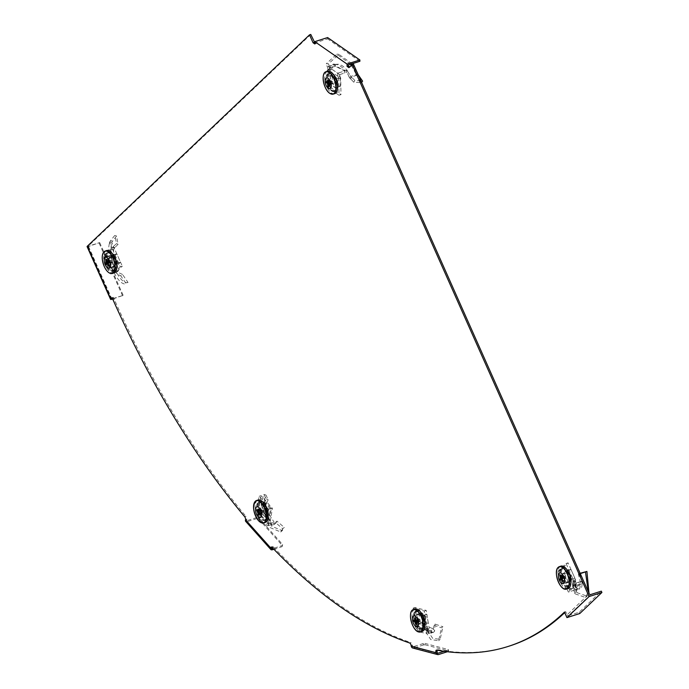 <?xml version="1.0" encoding="UTF-8"?>
<svg xmlns="http://www.w3.org/2000/svg" width="689" height="689" viewBox="0 0 689 689"><rect width="100%" height="100%" fill="white"/><g stroke="black" fill="none" stroke-linecap="round" stroke-linejoin="round"><path stroke-width="0.52" stroke-dasharray="3.44 2.58" d="M436.688 650.097L437.92 649.71A2.36 1.128 -107.6 0 0 437.636 649.727A2.36 1.128 -107.6 0 0 437.403 649.856A2.36 1.128 -107.6 0 0 437.188 650.192M272.164 547.462L273.395 547.075A2.36 1.128 -107.6 0 0 272.439 546.67A2.36 1.128 -107.6 0 0 272.215 546.808A2.36 1.128 -107.6 0 0 271.948 547.273M416.156 611.1A9.724 4.651 72.4 0 1 417.078 610.54A9.724 4.651 72.4 0 1 424.097 617.353A9.724 4.651 72.4 0 1 423.907 628.514A9.724 4.651 72.4 0 1 422.977 629.074A9.724 4.651 72.4 0 1 415.958 622.27A9.724 4.651 72.4 0 1 416.156 611.1M414.924 611.496A9.724 4.651 72.4 0 1 415.846 610.936A9.724 4.651 72.4 0 1 422.865 617.74A9.724 4.651 72.4 0 1 422.676 628.902A9.724 4.651 72.4 0 1 421.746 629.462A9.724 4.651 72.4 0 1 414.726 622.658A9.724 4.651 72.4 0 1 414.924 611.496M259.228 502.066A9.724 4.651 72.4 0 1 260.158 501.497A9.724 4.651 72.4 0 1 267.177 508.31A9.724 4.651 72.4 0 1 266.979 519.472A9.724 4.651 72.4 0 1 266.049 520.031A9.724 4.651 72.4 0 1 259.038 513.227A9.724 4.651 72.4 0 1 259.228 502.066M257.996 502.453A9.724 4.651 72.4 0 1 258.926 501.893A9.724 4.651 72.4 0 1 265.945 508.697A9.724 4.651 72.4 0 1 265.747 519.868A9.724 4.651 72.4 0 1 264.817 520.428A9.724 4.651 72.4 0 1 257.798 513.615A9.724 4.651 72.4 0 1 257.996 502.453M114.434 270.381A9.724 4.651 -107.6 0 0 114.624 259.219A9.724 4.651 -107.6 0 0 107.613 252.407A9.724 4.651 -107.6 0 0 106.683 252.966A9.724 4.651 -107.6 0 0 106.485 264.137A9.724 4.651 -107.6 0 0 113.504 270.941A9.724 4.651 -107.6 0 0 114.434 270.381M107.915 252.579A9.724 4.651 72.4 0 1 108.845 252.019A9.724 4.651 72.4 0 1 115.864 258.823A9.724 4.651 72.4 0 1 115.666 269.993A9.724 4.651 72.4 0 1 114.736 270.553A9.724 4.651 72.4 0 1 107.717 263.741A9.724 4.651 72.4 0 1 107.915 252.579M335.336 91.043A9.724 4.651 -107.6 0 0 335.534 79.881A9.724 4.651 -107.6 0 0 328.515 73.077A9.724 4.651 -107.6 0 0 327.585 73.637A9.724 4.651 -107.6 0 0 327.387 84.799A9.724 4.651 -107.6 0 0 334.406 91.603A9.724 4.651 -107.6 0 0 335.336 91.043M328.817 73.241A9.724 4.651 72.4 0 1 329.747 72.681A9.724 4.651 72.4 0 1 336.766 79.485A9.724 4.651 72.4 0 1 336.568 90.655A9.724 4.651 72.4 0 1 335.638 91.215A9.724 4.651 72.4 0 1 328.619 84.402A9.724 4.651 72.4 0 1 328.817 73.241M568.623 585.977A9.724 4.651 -107.6 0 0 568.813 574.815A9.724 4.651 -107.6 0 0 561.793 568.012A9.724 4.651 -107.6 0 0 560.863 568.571A9.724 4.651 -107.6 0 0 560.674 579.733A9.724 4.651 -107.6 0 0 567.693 586.537A9.724 4.651 -107.6 0 0 568.623 585.977M562.103 568.175A9.724 4.651 72.4 0 1 563.025 567.615A9.724 4.651 72.4 0 1 570.044 574.428A9.724 4.651 72.4 0 1 569.855 585.59A9.724 4.651 72.4 0 1 568.925 586.15A9.724 4.651 72.4 0 1 561.905 579.337A9.724 4.651 72.4 0 1 562.103 568.175M437.403 653.422L412.668 646.911L412.375 645.128A2.36 1.128 -107.6 0 0 410.825 642.57L409.593 642.966M273.395 547.075A581.929 278.563 -107.6 0 0 410.825 642.57M271.664 548.926L246.533 520.798L246.765 519.377A2.36 1.128 -107.6 0 0 245.861 516.25L244.629 516.647M112.367 298.285L113.349 297.347L114.288 299.457A581.929 278.563 -107.6 0 0 245.861 516.25M111.584 299.035L88.089 246.274L310.765 34.45M327.611 37.559L327.628 38.868L316.044 42.554L316.062 43.596L314.804 42.727M316.044 42.554L348.307 64.973M353.423 64.086L350.098 67.246L349.624 66.919M564.722 612.624A581.929 278.563 -107.6 0 0 564.825 612.521L565.712 611.677L567.125 614.846L589.259 593.789M437.92 649.71A581.929 278.563 -107.6 0 0 509.249 646.093M350.098 67.246L348.867 67.643M565.712 611.677L564.48 612.073M590.714 594.529L568.58 615.587A1.18 1.008 -133.6 0 1 567.125 614.846M568.58 615.587L579.182 612.22L601.316 591.162M579.768 613.537L579.182 612.22M113.349 297.347L112.118 297.743M316.062 43.596L314.83 43.993M359.891 61.287L327.628 38.868M112.565 298.716L123.167 295.348L112.695 299.026M87.098 246.619A2.653 0.525 -24 0 0 88.528 246.49L99.681 242.588L88.089 246.274M99.121 243.114L122.616 295.874M99.681 242.588L123.167 295.348M257.135 517.422L256.945 518.541L258.564 518.929L258.745 517.809L257.135 517.422L246.533 520.798M256.945 518.541L247.334 521.599A2.653 1.593 -41.8 0 1 245.689 521.358M258.564 518.929L282.43 545.654L282.077 546.67L273.895 549.271M282.077 546.67L282.257 545.55L273.12 548.461M282.257 545.55L282.619 544.534L282.43 545.654M258.745 517.809L282.619 544.534M423.27 643.535L423.502 644.938L425.113 644.792L424.88 643.388L423.27 643.535L412.668 646.911M423.502 644.938L413.891 647.996A2.653 2.231 -75.2 0 1 412.797 648.03M425.113 644.792L448.608 650.984L447.368 651.734M448.238 651.458L448.005 650.054L444.069 651.303M424.88 643.388L448.375 649.572L448.608 650.984M448.005 650.054L448.375 649.572M113.788 246.068L112.962 246.998L114.805 247.704L115.442 246.938L113.788 246.068L116.605 243.579L114.744 235.483L110.576 240.633L112.548 241.228L111.609 243.613C107.923 259.891 120.144 285.074 128.016 282.438L126.302 283.816L120.756 275.807L122.513 274.429L128.016 282.438M114.805 247.704L114.012 248.695L111.859 242.382M115.442 246.938L118.095 244.337L116.553 236.026L112.548 241.228M110.74 254.715L111.618 249.289L113.788 249.59L113.099 254.827L110.817 255.008L114.029 254.577L118.715 270.656L116.036 272.723L117.328 274.144L120.756 275.807M118.715 270.656L110.567 273.938L113.952 272.233L113.427 272.465L106.7 256.532L104.478 257.798L110.197 255.981L110.869 255.008L113.22 254.913C113.47 261.708 115.08 267.22 118.026 271.449L118.069 271.5M110.231 257.85L108.259 258.478L112.247 267.444L114.219 266.824L117.983 263.241L113.995 254.275L110.231 257.85L114.219 266.824M113.995 254.275L112.023 254.896L108.259 258.478M117.983 263.241L116.01 263.87L112.023 254.896M112.247 267.444L116.01 263.87M122.513 274.429L119.326 272.965L118.069 271.612M115.209 272.456L115.967 272.388L110.981 255.473C111.291 262.32 112.901 267.866 115.821 272.121M116.097 271.612L113.952 272.233A2.36 1.128 72.4 0 1 114.4 272.413L115.235 272.99L113.263 273.619L112.428 273.042L114.4 272.413M111.98 272.853A2.36 1.128 72.4 0 1 112.428 273.042M104.831 255.972L106.804 255.343A2.36 1.128 72.4 0 1 106.735 256.024L104.762 256.652A2.36 1.128 72.4 0 0 104.831 255.972L104.806 254.629L111.894 247.885L120.351 266.884L113.263 273.619M120.351 266.884L122.323 266.255L115.235 272.99M111.894 247.885L113.866 247.256L122.323 266.255M104.806 254.629L106.778 254L113.866 247.256M106.804 255.343L106.778 254M106.373 256.627L106.735 256.024M104.762 256.652L103.522 258.099L110.567 273.938M104.478 257.798L103.522 258.099M106.7 256.532L114.029 254.577M111.084 255.137L110.197 255.981L112.264 254.878M113.788 249.59L114.012 248.695M112.962 246.998L111.937 248.195L109.68 242.072L110.576 240.633M111.618 249.289L111.937 248.195M116.605 243.579L118.095 244.337M114.744 235.483L116.553 236.026M111.868 242.356L109.697 242.046L109.344 243.613L111.609 243.613M109.344 243.613C105.495 260.304 118.086 286.391 126.302 283.816M113.78 273.016A11.782 5.641 72.4 0 1 105.83 265.98A11.782 5.641 72.4 0 1 106.64 250.555M108.311 260.83L111.075 260.494A1.378 0.663 72.4 0 1 111.437 261.071A1.378 0.663 72.4 0 1 111.652 261.786L107.863 263.103M108.828 261.941L110.197 261.329A1.378 0.663 72.4 0 0 110.404 262.053A1.378 0.663 72.4 0 0 110.774 262.63L111.118 262.871A1.378 0.663 72.4 0 0 111.497 262.767A1.378 0.663 72.4 0 0 111.661 262.354L111.644 261.898M108.724 264.421A9.086 4.349 72.4 0 1 109.422 252.501A9.086 4.349 72.4 0 1 115.545 257.927A9.086 4.349 72.4 0 1 114.925 269.821A9.086 4.349 72.4 0 1 108.724 264.421M113.685 258.513A9.121 4.367 -107.6 0 0 107.536 253.061A9.121 4.367 -107.6 0 0 106.838 265.032A9.121 4.367 -107.6 0 0 113.065 270.45A9.121 4.367 -107.6 0 0 113.685 258.513M116.975 265.575L113.22 257.135L116.76 253.767L120.515 262.208L116.975 265.575L112.247 267.082L108.483 258.642L112.023 255.266L115.786 263.706L112.247 267.082M120.515 262.208L115.786 263.706M116.76 253.767L112.023 255.266M113.22 257.135L108.483 258.642M110.774 262.63L106.295 264.593M106.192 259.357L110.688 260.244A1.378 0.663 72.4 0 1 110.731 260.253L111.067 260.606L108.604 261.381M105.65 259.874L110.18 260.769A1.378 0.663 72.4 0 1 110.688 260.244M108.888 262.121L111.652 261.786M110.18 260.769L110.197 261.329M111.661 262.354L108.957 265.549M108.414 266.066L111.118 262.871M111.093 262.414L108.001 263.405M110.516 261.122L108.733 261.691M572.645 584.151L572.576 585.09L574.919 584.772L574.979 584.074L572.645 584.151L572.955 580.913L574.101 591.446L576.4 590.921L577.304 592.764L587.071 596.157L589 593.22M574.919 584.772L576.624 591.92M574.979 584.074L575.306 581.103L576.4 590.921M576.133 590.533L573.076 587.106L575.289 586.27L577.993 589.078L576.133 590.533L577.752 588.63L577.072 586.813L581.37 581.352L582.377 583.17L580.948 584.367L578.381 574.195L580.129 573.282M581.37 581.352L578.743 582.162L579.69 584.272L575.048 585.745L573.713 582.506L575.685 581.878L576.082 583.006L569.433 589.328L569.364 591.765L575.082 589.939L576.064 590.284L577.752 588.63C580.646 589.973 582.119 588.105 582.153 583.023L582.153 582.954M568.408 582.42L566.436 583.049L570.199 579.466L572.171 578.838L568.175 569.872L564.412 573.455L568.408 582.42L572.171 578.838M564.412 573.455L562.439 574.075L566.436 583.049M568.175 569.872L566.203 570.501L562.439 574.075M570.199 579.466L566.203 570.501M578.381 574.195L580.284 573.627M579.759 573.386L582.377 583.17M579.69 584.272L580.439 583.996L575.875 589.75C578.769 591.016 580.25 589.138 580.302 584.108M580.948 584.367L580.439 583.996M578.743 582.162L576.082 583.006M573.713 582.506A2.36 1.128 72.4 0 1 573.618 581.723L575.591 581.094A2.36 1.128 72.4 0 0 575.685 581.878M566.461 588.527L568.434 587.898A2.36 1.128 72.4 0 1 568.89 588.346L566.918 588.974A2.36 1.128 72.4 0 0 566.461 588.527L565.626 587.95L558.107 571.069L566.074 563.49L573.592 580.371L575.565 579.742L575.591 581.094M573.592 580.371L573.618 581.723M566.074 563.49L568.046 562.861L575.565 579.742M558.107 571.069L560.079 570.44L568.046 562.861M565.626 587.95L567.598 587.321L560.079 570.44M568.434 587.898L567.598 587.321M569.433 589.328L568.89 588.346M566.918 588.974L568.399 592.066L575.048 585.745M569.364 591.765L568.399 592.066M569.751 589.224L577.072 586.813M575.082 589.939L574.144 587.829M577.993 589.078L577.752 588.63M575.289 586.27L574.859 585.659M572.576 585.09L574.101 591.446M573.076 587.106L572.516 586.27M572.955 580.913L575.306 581.103M573.11 584.169L573.188 585.478L575.53 585.262M573.481 587.872L573.188 585.478M576.615 591.903L574.393 592.738L575.281 593.892L577.304 592.764M575.281 593.892L585.529 597.475L588.285 591.601M567.969 588.613A11.782 5.641 72.4 0 1 559.494 580.293A11.782 5.641 72.4 0 1 559.752 566.814A11.782 5.641 72.4 0 1 560.82 566.151M559.838 575.47L564.369 576.366A1.378 0.663 72.4 0 1 564.558 575.926A1.378 0.663 72.4 0 1 564.877 575.84A1.378 0.663 72.4 0 1 564.911 575.849L565.247 576.202L562.792 576.986M562.594 581.671L565.307 578.467A1.378 0.663 72.4 0 0 565.66 578.39A1.378 0.663 72.4 0 1 565.66 578.39A1.378 0.663 72.4 0 0 565.85 577.95L565.841 577.391A1.378 0.663 72.4 0 0 565.264 576.09L565.247 576.202M569.941 584.909A9.086 4.349 72.4 0 1 569.114 585.417A9.086 4.349 72.4 0 1 562.534 579.113A9.086 4.349 72.4 0 1 562.698 568.64A9.086 4.349 72.4 0 1 563.611 568.106A9.086 4.349 72.4 0 1 570.139 574.514A9.086 4.349 72.4 0 1 569.941 584.909M560.812 569.2A9.121 4.367 -107.6 0 0 560.639 579.716A9.121 4.367 -107.6 0 0 567.254 586.055A9.121 4.367 -107.6 0 0 568.081 585.538A9.121 4.367 -107.6 0 0 568.279 575.1A9.121 4.367 -107.6 0 0 561.724 568.666A9.121 4.367 -107.6 0 0 560.812 569.2M574.704 577.804L571.164 581.171L567.4 572.731L570.948 569.364L574.704 577.804L569.967 579.311L566.427 582.679L562.672 574.238L566.212 570.871L569.967 579.311M570.948 569.364L566.212 570.871M567.4 572.731L562.672 574.238M571.164 581.171L566.427 582.679M565.85 577.95L563.137 581.146M563.016 577.537L564.377 576.926A1.378 0.663 72.4 0 0 564.954 578.226L560.476 580.198M560.381 574.953L564.911 575.849M564.369 576.366L564.377 576.926M565.264 576.09L562.5 576.426M563.077 577.726L565.841 577.391M565.824 577.503L562.052 578.7M564.704 576.719L562.922 577.287M565.281 578.019L562.181 579.001M351.416 79.666L350.546 78.822L351.588 77.271L352.312 77.926L351.416 79.666L353.819 82.241L361.406 82.689L357.548 76.789L358.65 75.428L352.458 64.396M351.588 77.271L350.667 76.436L357.789 74.291M352.312 77.926L354.826 80.389L362.595 81.147M335.388 66.273L332.658 67.083L332.623 64.99L327.973 66.471L327.921 69.52L329.893 68.891L329.988 67.927L339.668 74.653L338.618 72.888L345.921 70.64L347.187 70.571L346.972 72.13L335.388 66.273L335.293 64.266L333.287 64.06L331.624 65.248L328.42 70.132L330.642 70.269L328.498 63.819L326.25 63.767L328.42 70.132M345.921 70.64L347.187 70.571C343.165 65.386 339.186 63.379 335.276 64.559L335.224 64.577M337.67 78.675L335.698 79.304L330.212 75.497L332.184 74.868L332.348 83.739L337.834 87.555L337.67 78.675L332.184 74.868M337.834 87.555L335.862 88.183L335.698 79.304M332.348 83.739L330.375 84.368L335.862 88.183M330.212 75.497L330.375 84.368M330.642 70.269L333.665 65.489L335.293 64.266M332.623 64.99L333.218 64.714L345.353 70.881C341.279 65.722 337.283 63.707 333.364 64.835M333.287 64.06L333.218 64.714M332.658 67.083L329.988 67.927M327.921 69.52A2.36 1.128 72.4 0 1 327.671 69.951L329.643 69.322A2.36 1.128 72.4 0 0 329.893 68.891M338.101 77.202L340.073 76.574A2.36 1.128 72.4 0 1 339.806 75.781L337.834 76.41A2.36 1.128 72.4 0 0 338.101 77.202L338.712 78.563L339.014 95.271L327.404 87.193L327.094 70.493L329.643 69.322M327.094 70.493L327.671 69.951M327.404 87.193L329.376 86.573L329.066 69.865M339.014 95.271L340.986 94.643L329.376 86.573M338.712 78.563L340.685 77.935L340.986 94.643M340.073 76.574L340.685 77.935M339.668 74.653L339.806 75.781M337.834 76.41L337.662 73.198L327.973 66.471M338.618 72.888L337.662 73.198M339.987 74.55L346.972 72.13M344.336 71.07L344.371 73.163M346.05 70.588L347.454 70.192L346.248 70.588L348.884 76.488L350.184 75.471L347.187 70.571M350.184 75.471L350.667 76.436M350.546 78.822L349.452 77.736L356.489 75.316L357.548 76.789M348.884 76.488L349.452 77.736M353.819 82.241L354.826 80.389M356.489 75.316L355.757 73.542L357.178 72.913M352.019 63.793L338.867 54.336L328.498 63.819M355.757 73.542L351.33 65.3M350.598 64.241L336.852 54.155L326.25 63.767M334.682 93.678A11.782 5.641 72.4 0 1 331.357 92.869A11.782 5.641 72.4 0 1 325.019 81.044A11.782 5.641 72.4 0 1 327.542 71.217M328.662 86.719L332.244 83.541A1.378 0.663 72.4 0 1 331.848 83.447A1.378 0.663 72.4 0 1 331.452 82.99L329.075 83.343M328.55 80.587L332.201 81.457A1.378 0.663 72.4 0 0 331.805 81.001A1.378 0.663 72.4 0 0 331.598 80.906A1.378 0.663 72.4 0 0 331.409 80.906L331.168 81.138A1.378 0.663 72.4 0 0 331.194 82.422L331.598 82.542M332.89 73.792A9.086 4.349 72.4 0 1 337.774 82.904A9.086 4.349 72.4 0 1 335.827 90.483A9.086 4.349 72.4 0 1 333.183 89.88A9.086 4.349 72.4 0 1 328.291 80.682A9.086 4.349 72.4 0 1 330.324 73.172A9.086 4.349 72.4 0 1 332.89 73.792M331.314 90.517A9.121 4.367 -107.6 0 0 333.967 91.112A9.121 4.367 -107.6 0 0 335.922 83.507A9.121 4.367 -107.6 0 0 331.013 74.352A9.121 4.367 -107.6 0 0 328.438 73.723A9.121 4.367 -107.6 0 0 326.397 81.276A9.121 4.367 -107.6 0 0 331.314 90.517M335.112 74.36L340.28 77.952L340.426 86.297L335.267 82.714L335.112 74.36L330.384 75.868L335.543 79.459L335.698 87.804L330.531 84.222L330.384 75.868M335.267 82.714L330.531 84.222M340.426 86.297L335.698 87.804M340.28 77.952L335.543 79.459M331.409 80.906L327.757 80.036M330.109 85.333L332.477 83.309A1.378 0.663 72.4 0 0 332.46 82.025L330.091 84.049M328.636 85.496L331.452 82.99M332.46 82.025L332.201 81.457M331.194 82.422L328.584 82.559M326.302 81.414L331.168 81.138M331.573 81.259L328.575 82.206M332.391 83.093L329.867 83.894M332.365 81.81L328.593 83.007M423.037 619.687L422.788 620.901L425.13 621.168L425.32 620.238L423.037 619.687L424.019 615.871L422.305 616.087L421.952 623.528L424.303 623.571L424.837 626.284L432.623 638.29L440.142 639.392L442.924 626.732L441.52 627.808L433.614 625.267L435.009 624.088L442.924 626.732M425.13 621.168L424.329 624.957M425.32 620.238L426.224 616.586L424.407 616.336L424.303 623.571M426.155 628.919L425.285 629.307L422.9 623.683L425.234 623.321L427.43 628.308L425.268 629.307L427.326 627.937L427.163 626.198L434.018 629.264L434.552 631.313L432.968 632.691L433.614 625.267M425.268 629.307L427.326 627.937C430.237 632.416 432.58 633.467 434.363 631.098M420.505 623.157L418.533 623.786L423.787 625.173L425.759 624.544L424.183 614.984L418.929 613.598L420.505 623.157L425.759 624.544M418.929 613.598L416.957 614.226L418.533 623.786M424.183 614.984L422.211 615.613L416.957 614.226M423.787 625.173L422.211 615.613M435.009 624.088L434.552 631.313M432.968 632.691L431.788 632.373L431.417 630.125L434.018 629.264M431.788 632.373L427.146 633.854L426.698 630.504L428.67 629.875L428.747 630.978L419.472 628.532L419.179 627.378L417.207 628.006L417.87 631.408L427.146 633.854M431.417 630.125L428.747 630.978M426.698 630.504A2.36 1.128 72.4 0 1 426.844 629.91L428.816 629.29A2.36 1.128 72.4 0 0 428.67 629.875M417.207 628.006A2.36 1.128 72.4 0 0 416.845 627.283L416.104 626.103L413.142 608.111L424.269 611.048L427.24 629.031L429.213 628.411L428.816 629.29M427.24 629.031L426.844 629.91M424.269 611.048L426.241 610.42L429.213 628.411M413.142 608.111L415.114 607.483L426.241 610.42M416.104 626.103L418.077 625.474L415.114 607.483M416.845 627.283L418.817 626.654L418.077 625.474M418.817 626.654A2.36 1.128 72.4 0 1 419.179 627.378M419.472 628.532L418.826 631.098L417.87 631.408M418.826 631.098L424.545 629.281L424.174 627.033L427.163 626.198M419.79 628.428L424.174 627.033M425.302 629.229L432.382 632.14C430.599 634.457 428.239 633.398 425.302 628.971M424.545 629.281L425.234 628.911M425.234 623.321L424.915 622.356M422.788 620.901L421.987 625.319L421.952 623.528M422.9 623.683L422.503 622.425M424.019 615.871L426.224 616.586M422.305 616.087L424.613 616.362M421.987 625.319L422.633 627.05L424.837 626.284M422.633 627.05L430.737 639.564L438.592 640.71L441.52 627.808M422.021 631.537A11.782 5.641 72.4 0 1 420.359 631.537A11.782 5.641 72.4 0 1 412.668 620.393A11.782 5.641 72.4 0 1 414.873 609.076M414.614 617.835L418.593 618.868A1.378 0.663 72.4 0 1 418.929 618.765A1.378 0.663 72.4 0 1 418.946 618.765A1.378 0.663 72.4 0 1 419.36 619.066L419.584 619.445L415.811 620.643M416.328 623.812L418.964 621.099A1.378 0.663 72.4 0 0 419.377 621.4A1.378 0.663 72.4 0 0 419.73 621.306L419.894 620.935A1.378 0.663 72.4 0 0 419.661 619.557L419.584 619.445M421.806 628.368A9.086 4.349 72.4 0 1 415.863 619.687A9.086 4.349 72.4 0 1 417.663 611.031A9.086 4.349 72.4 0 1 418.946 611.031A9.086 4.349 72.4 0 1 424.872 619.626A9.086 4.349 72.4 0 1 423.167 628.342A9.086 4.349 72.4 0 1 421.806 628.368M417.06 611.591A9.121 4.367 -107.6 0 0 415.777 611.591A9.121 4.367 -107.6 0 0 413.968 620.281A9.121 4.367 -107.6 0 0 419.937 628.997A9.121 4.367 -107.6 0 0 421.306 628.979A9.121 4.367 -107.6 0 0 423.012 620.221A9.121 4.367 -107.6 0 0 417.06 611.591M428.325 623.338L423.373 622.038L421.892 613.046L426.836 614.347L428.325 623.338L423.589 624.845L418.645 623.545L417.155 614.545L422.107 615.854L423.589 624.845M426.836 614.347L422.107 615.854M421.892 613.046L417.155 614.545M423.373 622.038L418.645 623.545M419.73 621.306L416.466 624.639M413.615 620.066L418.43 619.23A1.378 0.663 72.4 0 0 418.662 620.617L416.854 620.918M415.381 618.033L419.36 619.066M418.662 620.617L418.964 621.099M419.661 619.557L417.241 621.022M417.474 622.408L419.894 620.935M419.816 620.823L417.379 621.599M418.826 619.239L415.743 620.221M419.05 620.625L417.284 621.185M264.404 502.419L263.878 503.625L266.04 504.27L266.445 503.314L264.404 502.419L266.298 498.87L263.827 494.452L261.613 501.601L263.844 502.048L263.706 504.968L271.63 526.224L282.232 530.668L284.273 527.429L282.757 528.756L275.428 522.52L276.969 521.142L284.273 527.429M266.04 504.27L265.549 505.493L263.534 503.495M266.445 503.314L268.202 499.801L265.937 495.012L263.844 502.048M264.326 512.995L266.617 512.271L264.24 512.866L263.31 506.51L265.627 506.561L266.583 512.435L264.24 512.866L266.617 512.271L266.996 511.066L273.998 522.012L273.921 523.761L272.112 525.096L274.265 524.45L275.428 522.52M262.121 510.833L260.149 511.462L265.489 517.439L267.461 516.81L268.727 509.223L263.387 503.246L262.121 510.833L267.461 516.81M263.387 503.246L261.415 503.874L260.149 511.462M268.727 509.223L266.755 509.851L261.415 503.874M265.489 517.439L266.755 509.851M274.265 524.45L275.824 523.132L273.921 523.761M275.824 523.132L276.969 521.142M272.112 525.096L271.096 524.717L271.397 522.934L273.998 522.012M271.096 524.717L266.454 526.198L267.013 523.64L268.986 523.011L268.727 523.786L259.297 513.227L259.34 512.211L257.367 512.84L257.031 515.639L266.454 526.198M271.397 522.934L268.727 523.786M267.013 523.64A2.36 1.128 72.4 0 1 267.315 523.416A2.36 1.128 72.4 0 1 267.358 523.407L269.33 522.779A2.36 1.128 72.4 0 0 269.287 522.787L267.315 523.416M257.367 512.84A2.36 1.128 72.4 0 0 257.195 512.03L256.756 510.575L259.133 496.295L270.441 508.956L268.064 523.235L269.33 522.779M268.064 523.235L267.358 523.407M270.441 508.956L272.413 508.327L270.036 522.606M259.133 496.295L261.105 495.667L272.413 508.327M256.756 510.575L258.728 509.946L261.105 495.667M257.195 512.03L259.167 511.402L258.728 509.946M259.167 511.402A2.36 1.128 72.4 0 1 259.34 512.211M259.297 513.227L257.987 515.338L257.031 515.639M257.987 515.338L263.706 513.52L264.008 511.738L266.996 511.066M259.624 513.133L264.008 511.738M263.706 513.52L264.395 512.917L271.69 524.424C268.856 523.339 266.445 519.566 264.464 513.09M266.583 512.435L266.617 512.271C268.555 518.739 270.958 522.495 273.8 523.528L273.834 523.537M265.627 506.561L265.549 505.493M263.878 503.625L263.241 505.158L261.209 503.435L261.613 501.601M263.31 506.51L263.241 505.158M266.298 498.87L268.202 499.801M263.827 494.452L265.937 495.012M261.209 503.435L261.407 505.313L263.706 504.968M261.407 505.313L269.632 527.378L280.681 531.986L282.757 528.756M265.101 522.503A11.782 5.641 72.4 0 1 260.089 520.178A11.782 5.641 72.4 0 1 255.231 508.404A11.782 5.641 72.4 0 1 257.953 500.042M258.668 509.145L262.001 509.722A1.378 0.663 72.4 0 1 262.009 509.722A1.378 0.663 72.4 0 1 262.414 509.998A1.378 0.663 72.4 0 1 262.776 510.583L259.098 512.073M258.84 513.624L261.699 511.496A1.378 0.663 72.4 0 0 262.061 512.091A1.378 0.663 72.4 0 0 262.475 512.366L262.776 512.289A1.378 0.663 72.4 0 0 262.81 512.254A1.378 0.663 72.4 0 0 262.957 511.195L262.871 510.876M262.302 517.534A9.086 4.349 72.4 0 1 258.547 508.379A9.086 4.349 72.4 0 1 260.735 501.988A9.086 4.349 72.4 0 1 264.593 503.78A9.086 4.349 72.4 0 1 268.34 512.849A9.086 4.349 72.4 0 1 266.247 519.299A9.086 4.349 72.4 0 1 262.302 517.534M262.724 504.348A9.121 4.367 -107.6 0 0 258.849 502.548A9.121 4.367 -107.6 0 0 256.652 508.964A9.121 4.367 -107.6 0 0 260.425 518.162A9.121 4.367 -107.6 0 0 264.378 519.937A9.121 4.367 -107.6 0 0 266.488 513.46A9.121 4.367 -107.6 0 0 262.724 504.348M270.105 515.536L265.076 509.912L266.264 502.772L271.294 508.396L270.105 515.536L265.368 517.043L260.347 511.41L261.527 504.279L266.557 509.903L265.368 517.043M271.294 508.396L266.557 509.903M266.264 502.772L261.527 504.279M265.076 509.912L260.347 511.41M262.475 512.366L258.564 515.243M256.868 509.584L261.708 509.791A1.378 0.663 72.4 0 0 261.519 510.894L257.884 510.721M259.443 510.006L262.776 510.583M261.519 510.894L261.699 511.496M262.957 511.195L260.554 513.71M260.373 514.804L262.81 512.254M262.69 511.97L259.822 512.883M262.104 510.015L259.288 510.902M261.915 511.109L259.107 512.005M411.144 645.524L412.375 645.128M245.534 519.773L246.765 519.377M114.288 299.457L113.056 299.853M88.528 246.49L112.014 299.25M247.334 521.599L272.456 549.727M413.891 647.996L438.617 654.516M111.523 273.628L113.745 272.362M110.18 273.318A11.756 5.624 72.4 0 1 104.358 266.445A11.756 5.624 72.4 0 1 103.522 252.398M576.004 585.443L576.4 582.911M564.36 588.914A11.756 5.624 72.4 0 1 557.59 579.552A11.756 5.624 72.4 0 1 557.711 567.994M328.937 66.161L330.307 67.832M356.506 75.342L357.806 74.309M331.082 93.98A11.756 5.624 72.4 0 1 329.867 93.316A11.756 5.624 72.4 0 1 323.994 83.541A11.756 5.624 72.4 0 1 324.424 73.06M428.102 633.544L429.066 630.874M421.987 625.285L424.329 624.932M418.421 631.839A11.756 5.624 72.4 0 1 411.643 622.477A11.756 5.624 72.4 0 1 411.764 610.919M267.41 525.888L269.046 523.683M261.217 503.401L263.542 503.461M261.493 522.796A11.756 5.624 72.4 0 1 258.608 520.626A11.756 5.624 72.4 0 1 254.835 501.876M415.846 610.936L417.078 610.54M258.926 501.893L260.158 501.497M108.845 252.019L107.613 252.407M329.747 72.681L328.515 73.077M563.025 567.615L561.793 568.012M568.925 586.15L567.693 586.537M335.638 91.215L334.406 91.603M114.736 270.553L113.504 270.941M264.817 520.428L266.049 520.031M421.746 629.462L422.977 629.074M272.439 546.67L271.208 547.066M437.636 649.727L436.395 650.115M113.013 272.525L113.719 272.267M112.29 254.99L113.185 254.939M109.422 252.501L107.536 253.061M114.925 269.821L113.065 270.45M111.497 262.767L108.776 265.816M575.461 584.039L575.815 587.536M587.071 596.157L585.529 597.475M569.114 585.417L567.254 586.055M563.611 568.106L561.724 568.666M565.678 578.372L562.956 581.413M338.867 54.336L336.852 54.155M335.827 90.483L333.967 91.112M330.324 73.172L328.438 73.723M331.598 80.906L329.325 80.38M440.142 639.392L438.592 640.71M418.929 618.765L414.95 617.852M417.663 611.031L415.777 611.591M423.167 628.342L421.306 628.979M282.232 530.668L280.681 531.986M260.735 501.988L258.849 502.548M266.247 519.299L264.378 519.937"/><path stroke-width="1.03" d="M435.879 652.035A2.36 1.128 72.4 0 1 436.171 650.252A2.36 1.128 72.4 0 1 436.395 650.115A2.36 1.128 72.4 0 1 436.688 650.097A581.929 278.563 -107.6 0 0 508.017 646.48A581.929 278.563 -107.6 0 0 563.593 612.917L564.48 612.073L566.944 617.611L589.086 596.553L352.191 64.482L348.867 67.643L347.092 66.402L347.049 64.06L314.787 41.641L314.83 43.993L313.056 42.752L309.533 34.846L87.305 246.249L110.791 299.009L112.118 297.743L113.056 299.853A581.929 278.563 -107.6 0 0 244.629 516.647A2.36 1.128 72.4 0 1 245.534 519.773L270.665 547.901A2.36 1.128 72.4 0 1 270.975 547.195A2.36 1.128 72.4 0 1 271.208 547.066A2.36 1.128 72.4 0 1 272.164 547.462A581.929 278.563 -107.6 0 0 409.593 642.966A2.36 1.128 72.4 0 1 411.144 645.524L411.255 646.179L435.982 652.69L435.879 652.035L437.11 651.648A2.36 1.128 -107.6 0 1 437.188 650.192M271.948 547.273A2.36 1.128 -107.6 0 0 271.897 547.514L270.665 547.901M444.069 651.303L437.403 653.422L437.11 651.648M273.12 548.461L271.664 548.926L271.897 547.514M112.557 298.725L111.584 299.035L112.367 298.285M314.804 42.727L310.765 34.45L309.533 34.846M349.624 66.919L348.324 66.015L348.307 64.973L359.891 61.287L359.873 59.977L327.611 37.559L314.787 41.641M566.944 617.611L579.768 613.537L601.902 592.48L601.316 591.162L590.714 594.529A1.18 1.008 46.4 0 1 589.259 593.789L353.423 64.086L352.191 64.482M508.017 646.48L509.249 646.093A581.929 278.563 -107.6 0 0 564.722 612.624M348.324 66.015L347.092 66.402M314.287 42.365L313.056 42.752M359.873 59.977L347.049 64.06M110.791 299.009A2.653 0.525 156 0 0 110.585 299.379A2.653 0.525 156 0 0 112.014 299.25L112.695 299.026M110.585 299.379L87.098 246.619A2.653 0.525 -24 0 1 87.305 246.249M601.902 592.48L589.086 596.553M270.579 548.427A2.653 1.593 138.2 0 0 270.82 549.486A2.653 1.593 138.2 0 0 272.456 549.727L273.895 549.271M270.82 549.486L245.689 521.358A2.653 1.593 -41.8 0 1 245.448 520.29M435.982 652.69A2.653 2.231 104.8 0 0 438.617 654.516L447.368 651.734M437.532 654.55L412.797 648.03A2.653 2.231 -75.2 0 1 411.255 646.179M103.522 252.398A11.756 5.624 72.4 0 1 105.159 251.063L106.64 250.555A11.782 5.641 72.4 0 1 114.684 257.557A11.782 5.641 72.4 0 1 113.78 273.016L112.281 273.464A11.756 5.624 72.4 0 1 110.18 273.318M105.193 264.722A5.624 2.687 72.4 0 1 105.064 257.677A5.624 2.687 72.4 0 1 109.413 260.7A5.624 2.687 72.4 0 1 109.542 267.745A5.624 2.687 72.4 0 1 105.193 264.722M106.494 260.029L105.65 259.874A3.54 1.697 72.4 0 1 106.192 259.357L107.286 261.803L108.311 260.83A3.54 1.697 72.4 0 1 108.629 261.45A3.54 1.697 72.4 0 1 108.888 262.121L107.863 263.103L108.957 265.549A3.54 1.697 72.4 0 1 108.776 265.816A3.54 1.697 72.4 0 1 108.414 266.066L108.922 265.48M108.414 266.066L107.32 263.62L106.295 264.593A3.54 1.697 72.4 0 1 105.71 263.301L108.828 261.941M105.71 263.301L106.743 262.32L105.65 259.874M108.001 263.405L107.32 263.62M108.604 261.381L107.286 261.803M108.733 261.691L106.743 262.32M580.284 573.627L586.907 571.431L579.759 573.386M589 593.22L586.907 571.431M588.285 591.601L585.495 572.128M558.271 567.323A11.756 5.624 72.4 0 1 559.339 566.659L560.82 566.151A11.782 5.641 72.4 0 1 569.364 574.333A11.782 5.641 72.4 0 1 569.148 587.924A11.782 5.641 72.4 0 1 567.969 588.613L566.47 589.061A11.756 5.624 72.4 0 1 564.36 588.914M563.731 583.342A5.624 2.687 72.4 0 1 559.373 580.319A5.624 2.687 72.4 0 1 559.244 573.274A5.624 2.687 72.4 0 1 563.602 576.305A5.624 2.687 72.4 0 1 563.731 583.342M560.682 575.625L559.838 575.47A3.54 1.697 72.4 0 1 560.079 575.143A3.54 1.697 72.4 0 1 560.381 574.953L561.475 577.399L562.5 576.426A3.54 1.697 72.4 0 1 563.077 577.726L562.052 578.7L563.137 581.146A3.54 1.697 72.4 0 1 562.956 581.413A3.54 1.697 72.4 0 1 562.594 581.671L563.111 581.077M562.594 581.671L561.509 579.216L560.476 580.198A3.54 1.697 72.4 0 1 559.899 578.898L563.016 577.537M559.899 578.898L560.924 577.916L559.838 575.47M562.792 576.986L561.475 577.399M562.922 577.287L560.924 577.916M562.181 579.001L561.509 579.216M358.53 75.575L357.806 74.309M358.65 75.428L362.595 81.147L361.406 82.689M352.458 64.396L352.019 63.793M351.33 65.3L350.598 64.241M324.424 73.06A11.756 5.624 72.4 0 1 326.061 71.725L327.542 71.217A11.782 5.641 72.4 0 1 330.97 71.992A11.782 5.641 72.4 0 1 337.326 83.929A11.782 5.641 72.4 0 1 334.682 93.678L333.183 94.126A11.756 5.624 72.4 0 1 331.082 93.98M328.11 78.391A5.624 2.687 72.4 0 1 331.28 85.514A5.624 2.687 72.4 0 1 328.3 88.356A5.624 2.687 72.4 0 1 325.13 81.233A5.624 2.687 72.4 0 1 328.11 78.391M328.584 82.559L326.328 82.697A3.54 1.697 72.4 0 1 326.302 81.414L327.8 82.456L327.757 80.036A3.54 1.697 72.4 0 1 328.55 80.587L328.593 83.007L330.091 84.049A3.54 1.697 72.4 0 1 330.109 85.333L328.619 84.291L328.662 86.719A3.54 1.697 72.4 0 1 328.265 86.504A3.54 1.697 72.4 0 1 327.869 86.159L328.636 85.496M327.869 86.159L327.818 83.739L326.328 82.697M329.075 83.343L327.818 83.739M328.575 82.206L327.8 82.456M329.867 83.894L328.619 84.291M411.764 610.919A11.756 5.624 72.4 0 1 413.391 609.584L414.873 609.076A11.782 5.641 72.4 0 1 416.647 609.05A11.782 5.641 72.4 0 1 424.355 620.307A11.782 5.641 72.4 0 1 422.021 631.537L420.523 631.985A11.756 5.624 72.4 0 1 418.86 631.985M416.423 626.594A5.624 2.687 72.4 0 1 412.59 620.462A5.624 2.687 72.4 0 1 414.657 615.871A5.624 2.687 72.4 0 1 418.49 622.012A5.624 2.687 72.4 0 1 416.423 626.594M415.329 618.007L414.614 617.835A3.54 1.697 72.4 0 1 414.95 617.852A3.54 1.697 72.4 0 1 414.985 617.861A3.54 1.697 72.4 0 1 415.381 618.033L415.811 620.643L417.241 621.022A3.54 1.697 72.4 0 1 417.474 622.408L416.035 622.029L416.466 624.639A3.54 1.697 72.4 0 1 415.708 624.432L416.328 623.812M416.854 620.918L413.839 621.452A3.54 1.697 72.4 0 1 413.615 620.066L415.045 620.444L414.614 617.835M415.708 624.432L415.278 621.822L413.839 621.452M417.379 621.599L416.035 622.029M415.743 620.221L415.045 620.444M417.284 621.185L415.278 621.822M254.835 501.876A11.756 5.624 72.4 0 1 256.472 500.541L257.953 500.042A11.782 5.641 72.4 0 1 263.06 502.333A11.782 5.641 72.4 0 1 267.935 514.209A11.782 5.641 72.4 0 1 265.101 522.503L263.594 522.942A11.756 5.624 72.4 0 1 261.493 522.796M257.91 516.449A5.624 2.687 72.4 0 1 255.619 508.844A5.624 2.687 72.4 0 1 259.322 507.939A5.624 2.687 72.4 0 1 261.613 515.544A5.624 2.687 72.4 0 1 257.91 516.449M257.884 510.721L256.678 510.678A3.54 1.697 72.4 0 1 256.868 509.584L258.323 511.212L258.668 509.145A3.54 1.697 72.4 0 1 259.064 509.515A3.54 1.697 72.4 0 1 259.443 510.006L259.098 512.073L260.554 513.71A3.54 1.697 72.4 0 1 260.373 514.804L258.918 513.176L258.564 515.243A3.54 1.697 72.4 0 1 257.798 514.382L258.84 513.624M257.798 514.382L258.142 512.306L256.678 510.678M259.822 512.883L258.918 513.176M259.288 510.902L258.323 511.212M259.107 512.005L258.142 512.306M564.696 612.564L563.593 612.917M105.159 251.063A11.756 5.624 72.4 0 1 113.185 258.048A11.756 5.624 72.4 0 1 112.281 273.464C109.37 273.912 106.683 271.578 104.228 266.454A11.627 5.564 72.4 0 1 103.961 251.89A11.627 5.564 72.4 0 1 112.962 258.142A11.627 5.564 72.4 0 1 113.229 272.706A11.627 5.564 72.4 0 1 104.228 266.454C101.309 258.616 101.619 253.483 105.159 251.063M567.641 588.372A11.756 5.624 72.4 0 1 566.47 589.061C560.329 591.593 552.819 571.603 558.202 567.357L559.339 566.659A11.756 5.624 72.4 0 1 567.857 574.815A11.756 5.624 72.4 0 1 567.641 588.372M557.711 567.994A11.756 5.624 72.4 0 1 558.159 567.426M567.417 588.303A11.627 5.564 72.4 0 1 558.417 582.05A11.627 5.564 72.4 0 1 558.15 567.495A11.627 5.564 72.4 0 1 567.15 573.748A11.627 5.564 72.4 0 1 567.417 588.303M329.48 72.5A11.756 5.624 72.4 0 1 335.819 84.402A11.756 5.624 72.4 0 1 333.183 94.126L329.73 93.299C323.546 89.527 320.574 72.956 326.061 71.725A11.756 5.624 72.4 0 1 329.48 72.5M329.308 72.664A11.627 5.564 72.4 0 1 335.862 87.382A11.627 5.564 72.4 0 1 329.686 93.256A11.627 5.564 72.4 0 1 323.132 78.537A11.627 5.564 72.4 0 1 329.308 72.664M413.391 609.584A11.756 5.624 72.4 0 1 415.157 609.558A11.756 5.624 72.4 0 1 422.848 620.78A11.756 5.624 72.4 0 1 420.523 631.985L418.766 631.985C411.996 630.823 407.13 610.997 413.391 609.584M418.662 631.916A11.627 5.564 72.4 0 1 410.739 619.213A11.627 5.564 72.4 0 1 415.002 609.731A11.627 5.564 72.4 0 1 422.934 622.434A11.627 5.564 72.4 0 1 418.662 631.916M256.472 500.541A11.756 5.624 72.4 0 1 261.562 502.832A11.756 5.624 72.4 0 1 266.428 514.674A11.756 5.624 72.4 0 1 263.594 522.942L258.461 520.608C252.777 511.738 252.114 505.046 256.472 500.541M258.444 520.583A11.627 5.564 72.4 0 1 253.716 504.848A11.627 5.564 72.4 0 1 261.372 502.979A11.627 5.564 72.4 0 1 266.109 518.722A11.627 5.564 72.4 0 1 258.444 520.583"/></g></svg>
